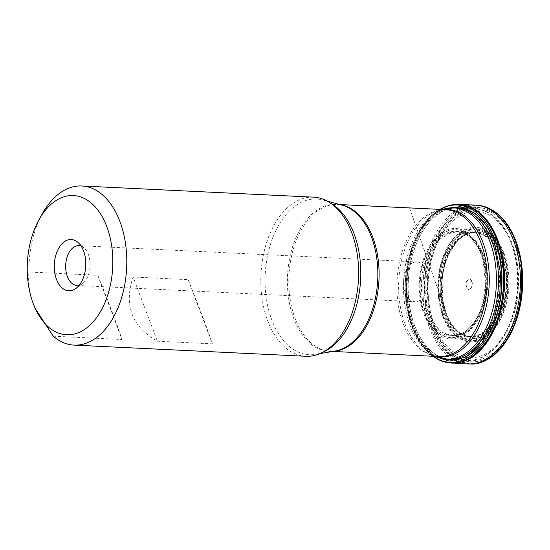 <?xml version="1.0" encoding="UTF-8"?>
<svg xmlns="http://www.w3.org/2000/svg" width="550" height="550" viewBox="0 0 550 550"><rect width="100%" height="100%" fill="white"/><g stroke="black" fill="none" stroke-linecap="round" stroke-linejoin="round"><path stroke-width="0.41" stroke-dasharray="2.75 2.06" d="M434.005 327.387A77.227 47.334 -87.2 0 0 499.022 348.941A77.227 47.334 -87.2 0 0 515.474 241.959A77.227 47.334 -87.2 0 0 450.45 220.399A77.227 47.334 -87.2 0 0 434.005 327.387M433.929 327.463C429.158 316.841 427.013 301.111 427.494 280.273C428.533 259.875 436.459 234.548 450.409 220.282C480.947 189.482 510.07 221.32 515.549 241.876C520.321 252.498 522.466 268.228 521.984 289.066C520.946 309.464 513.019 334.792 499.07 349.064C468.531 379.857 439.409 348.019 433.929 327.463M445.631 313.349C440.914 303.751 440.11 288.798 443.224 268.482C447.109 248.648 461.835 231.509 474.788 232.629L475.379 232.643C488.991 233.447 496.98 246.352 500.486 255.826C505.299 265.574 506.048 280.775 502.728 301.428C498.589 321.592 483.312 338.339 470.374 336.518L469.783 336.476C456.699 335.067 449.082 322.623 445.631 313.349M500.369 255.826A51.996 31.872 -87.2 0 0 475.262 232.636A51.996 31.872 -87.2 0 0 474.684 232.623A51.996 31.872 -87.2 0 0 445.617 259.909A51.996 31.872 -87.2 0 0 445.521 313.342A51.996 31.872 -87.2 0 0 469.679 336.469A51.996 31.872 -87.2 0 0 470.257 336.511A51.996 31.872 -87.2 0 0 500.019 309.939A51.996 31.872 -87.2 0 0 500.369 255.826M424.751 313.438C428.56 327.752 448.848 349.931 470.119 328.481C490.93 305.807 487.699 265.746 481.594 253.825C477.785 239.504 457.497 217.333 436.226 238.782C415.415 261.456 418.646 301.517 424.751 313.438M481.669 253.742A54.037 33.117 92.8 0 1 470.161 328.604A54.037 33.117 92.8 0 1 424.669 313.521A54.037 33.117 92.8 0 1 436.171 238.659A54.037 33.117 92.8 0 1 481.669 253.742M435.999 358.229C424.414 349.724 416.749 339.515 413.002 327.594C407.048 314.944 405.185 295.584 407.406 269.5C410.389 244.062 424.978 215.655 443.252 207.728M449.776 362.862A79.338 48.627 92.8 0 1 413.119 327.601A79.338 48.627 92.8 0 1 413.222 246.208A79.338 48.627 92.8 0 1 457.414 204.442M305.876 356.283A79.654 48.819 92.8 0 1 260.947 274.368A79.654 48.819 92.8 0 1 313.548 197.154M53.254 336.188L122.017 339.501C117.562 325.903 109.478 304.507 97.762 275.316L28.999 272.002A79.654 48.819 92.8 0 1 40.762 216.748M157.376 341.206L212.389 343.86C207.934 330.261 199.849 308.866 188.134 279.668L133.127 277.021C123.674 305.195 131.759 326.59 157.376 341.206L133.127 277.021M188.134 279.668L212.389 343.86M97.762 275.316L122.017 339.501M35.358 308.708L33.268 303.717C29.315 292.456 27.892 281.882 28.999 272.002M426.305 270.813A19.917 12.203 -87.2 0 0 416.756 261.938A19.917 12.203 -87.2 0 0 405.412 272.168A19.917 12.203 -87.2 0 0 405.295 292.847A19.917 12.203 -87.2 0 0 414.837 301.723A19.917 12.203 -87.2 0 0 426.188 291.493A19.917 12.203 -87.2 0 0 426.305 270.813M79.269 285.182A19.917 12.203 -87.2 0 0 82.493 283.594A19.917 12.203 -87.2 0 0 88.392 254.533A19.917 12.203 -87.2 0 0 84.205 248.022A19.917 12.203 -87.2 0 0 81.153 246.132M514.882 242.584A76.086 46.633 -87.2 0 0 433.964 250.876A76.086 46.633 -87.2 0 0 475.406 360.553A76.086 46.633 -87.2 0 0 514.882 242.584M504.151 253.708A55.969 34.306 92.8 0 1 492.229 331.244A55.969 34.306 92.8 0 1 445.101 315.624A55.969 34.306 92.8 0 1 457.022 238.081A55.969 34.306 92.8 0 1 504.151 253.708M446.181 314.469C440.082 302.548 436.851 262.488 457.655 239.821C478.919 218.371 499.207 240.542 503.016 254.863C509.121 266.778 512.346 306.838 491.542 329.505C470.277 350.955 449.989 328.783 446.181 314.469M446.442 313.761A52.649 32.264 92.8 0 1 445.899 312.256A52.649 32.264 92.8 0 1 445.631 311.486A52.649 32.264 92.8 0 1 448.346 255.179A52.649 32.264 92.8 0 1 448.683 254.437A52.649 32.264 92.8 0 1 501.978 255.523A52.649 32.264 92.8 0 1 490.765 328.46A52.649 32.264 92.8 0 1 446.442 313.761M499.434 255.798A51.961 31.845 92.8 0 1 498.946 310.248A51.961 31.845 92.8 0 1 468.827 336.394A51.961 31.845 92.8 0 1 440.213 283.009A51.961 31.845 92.8 0 1 473.825 232.616A51.961 31.845 92.8 0 1 499.434 255.798M483.416 255.104A51.831 31.769 -87.2 0 0 458.741 232.011A51.831 31.769 -87.2 0 0 429.082 258.507A51.831 31.769 -87.2 0 0 428.739 312.441A51.831 31.769 -87.2 0 0 453.75 335.548A51.831 31.769 -87.2 0 0 483.161 308.798A51.831 31.769 -87.2 0 0 483.416 255.104M427.13 312.379C430.657 321.936 438.804 335.026 452.643 335.521L452.643 335.521C465.561 336.731 480.322 319.681 484.227 299.853C487.355 279.544 486.564 264.598 481.841 255.008C478.397 245.733 470.752 233.262 457.634 231.928L457.634 231.928C444.744 229.769 429.234 246.269 424.978 266.544C421.561 287.306 422.276 302.582 427.13 312.379M481.243 254.671A52.394 32.113 -87.2 0 0 437.133 240.048A52.394 32.113 -87.2 0 0 425.975 312.634A52.394 32.113 -87.2 0 0 480.521 310.166A52.394 32.113 -87.2 0 0 480.858 309.293A52.394 32.113 -87.2 0 0 483.196 260.748A52.394 32.113 -87.2 0 0 482.948 259.854A52.394 32.113 -87.2 0 0 481.243 254.671M482.24 253.103A55.193 33.832 92.8 0 1 453.606 338.676A55.193 33.832 92.8 0 1 423.541 259.112A55.193 33.832 92.8 0 1 482.24 253.103M492.896 241.863A75.501 46.276 -87.2 0 0 429.323 220.791A75.501 46.276 -87.2 0 0 413.243 325.387A75.501 46.276 -87.2 0 0 476.816 346.466A75.501 46.276 -87.2 0 0 492.896 241.863M434.486 356.338L420.523 342.629L412.239 326.535L406.526 303.174L406.739 269.913L410.933 251.151L418.481 233.31L429.055 218.769L441.567 209.461M432.857 356.263A78.739 48.256 92.8 0 1 418.44 340.333A78.739 48.256 92.8 0 1 418.165 339.873A78.739 48.256 92.8 0 1 412.108 327.202A78.739 48.256 92.8 0 1 423.734 224.283A78.739 48.256 92.8 0 1 424.05 223.85A78.739 48.256 92.8 0 1 439.931 209.385M450.319 362.911A79.379 48.648 92.8 0 1 407.254 281.421A79.379 48.648 92.8 0 1 457.951 204.442M467.741 363.962A79.537 48.751 92.8 0 1 459.161 362.271M459.106 362.251A79.537 48.751 92.8 0 1 455.538 360.759M453.551 359.714A79.537 48.751 92.8 0 1 429.667 328.515A79.537 48.751 92.8 0 1 460.866 207.934M462.942 207.089A79.537 48.751 92.8 0 1 466.641 205.947M466.696 205.934A79.537 48.751 92.8 0 1 475.399 205.074M455.283 359.769C443.163 351.271 435.188 340.863 431.351 328.556C425.308 315.762 423.473 296.141 425.837 269.686C428.993 243.891 444.098 215.407 462.591 208.051M464.111 207.419L467.589 206.271M467.651 206.257L477.489 205.239M469.837 363.997L460.144 362.038M460.089 362.017L456.734 360.546M457.428 359.831A78.891 48.352 92.8 0 1 432.63 328.281A78.891 48.352 92.8 0 1 464.736 208.196M465.527 207.886A78.891 48.352 92.8 0 1 468.951 206.8M469.019 206.779A78.891 48.352 92.8 0 1 494.938 211.805M487.836 359.136A78.891 48.352 92.8 0 1 461.553 361.646M461.491 361.625A78.891 48.352 92.8 0 1 458.184 360.216M442.152 209.488L438.68 210.43L445.589 209.653A73.528 45.066 -87.2 0 0 397.038 280.926A73.528 45.066 -87.2 0 0 438.515 356.538L431.709 355.101A73.824 45.244 92.8 0 1 398.764 281.009A73.824 45.244 92.8 0 1 438.68 210.43A73.824 45.244 92.8 0 1 443.444 209.55M333.609 351.292A73.528 45.066 92.8 0 1 330.419 351.326A73.528 45.066 92.8 0 1 288.942 275.715A73.528 45.066 92.8 0 1 337.494 204.449A73.528 45.066 92.8 0 1 340.67 204.786M442.406 209.502A75.714 46.406 -87.2 0 0 410.004 325.353A75.714 46.406 -87.2 0 0 435.325 356.379M436.363 356.434A73.824 45.244 92.8 0 1 431.709 355.101L435.071 356.366M456.954 207.749A76.017 46.592 -87.2 0 0 414.721 247.871A76.017 46.592 -87.2 0 0 414.659 325.751A76.017 46.592 -87.2 0 0 449.639 359.528M478.913 346.692A76.017 46.592 -87.2 0 0 484.859 223.334M442.819 358.724A76.017 46.592 92.8 0 1 411.751 325.614A76.017 46.592 92.8 0 1 450.092 207.893M511.019 242.612A75.728 46.413 -87.2 0 0 475.221 208.883A75.728 46.413 -87.2 0 0 431.709 247.404A75.728 46.413 -87.2 0 0 431.138 326.377A75.728 46.413 -87.2 0 0 467.933 360.154A75.728 46.413 -87.2 0 0 510.709 320.87A75.728 46.413 -87.2 0 0 511.019 242.612M483.237 221.217A76.01 46.592 92.8 0 1 494.952 241.67A76.01 46.592 92.8 0 1 477.098 348.652M451.399 359.645A76.01 46.592 92.8 0 1 414.769 325.758A76.01 46.592 92.8 0 1 415.264 246.696A76.01 46.592 92.8 0 1 458.714 207.797M442.75 316.326A57.379 35.166 -87.2 0 0 503.772 310.076A57.379 35.166 -87.2 0 0 472.519 227.363A57.379 35.166 -87.2 0 0 442.75 316.326M434.383 325.098A73.239 44.887 92.8 0 1 472.381 211.551A73.239 44.887 92.8 0 1 512.277 317.116A73.239 44.887 92.8 0 1 434.383 325.098M502.04 253.811A55.612 34.086 -87.2 0 0 442.901 259.868A55.612 34.086 -87.2 0 0 473.192 340.038A55.612 34.086 -87.2 0 0 502.04 253.811M443.025 315.961A56.732 34.774 92.8 0 1 455.104 237.366A56.732 34.774 92.8 0 1 502.872 253.206A56.732 34.774 92.8 0 1 490.786 331.801A56.732 34.774 92.8 0 1 443.025 315.961M471.907 281.531A5.197 3.183 -87.2 0 0 467.534 280.081A5.197 3.183 -87.2 0 0 466.428 287.272A5.197 3.183 -87.2 0 0 470.8 288.722A5.197 3.183 -87.2 0 0 471.907 281.531M501.476 254.279A54.759 33.564 92.8 0 1 473.062 339.178A54.759 33.564 92.8 0 1 443.238 260.246A54.759 33.564 92.8 0 1 501.476 254.279M466.641 287.031A4.764 2.915 92.8 0 1 469.116 279.654A4.764 2.915 92.8 0 1 471.707 286.516A4.764 2.915 92.8 0 1 466.641 287.031M339.838 204.559L337.494 204.449L342.155 205.184A73.666 45.155 -87.2 0 0 295.879 237.868A73.666 45.155 -87.2 0 0 293.769 318.567A73.666 45.155 -87.2 0 0 335.122 351.038L330.419 351.326L332.764 351.436M323.297 352.014A77.956 47.781 92.8 0 1 315.576 354.351A77.956 47.781 92.8 0 1 271.817 319.99A77.956 47.781 92.8 0 1 274.044 234.589A77.956 47.781 92.8 0 1 323.015 200.008A77.956 47.781 92.8 0 1 330.474 203.081M445.631 311.486L443.059 301.139L442.056 281.937C442.537 274.257 443.974 267.018 446.353 260.212L448.346 255.179M474.788 232.629L474.788 232.629C473.131 232.093 469.562 233.117 464.083 235.702C462.158 236.637 459.532 238.893 456.204 242.474L448.683 254.437M469.783 336.476L469.783 336.476C468.27 336.518 465.864 335.803 462.571 334.338C458.569 332.482 451.467 326.769 446.435 313.748L409.564 207.921M409.558 207.921L445.899 312.256M480.521 310.166L479.098 313.534C475.729 320.815 471.577 326.411 466.654 330.316C462.11 333.85 457.442 335.589 452.643 335.521L469.679 336.469M482.948 259.854L481.855 256.355C479.201 248.786 475.606 242.818 471.082 238.452C466.902 234.499 462.419 232.327 457.634 231.928L474.684 232.623M480.858 309.293L485.698 284.824L483.196 260.748M423.734 224.283L415.518 238.329C409.764 250.876 406.416 264.77 405.467 280.005C404.553 297.076 406.752 312.778 412.074 327.126L418.165 339.873M424.05 223.85L430.203 216.769L436.253 211.654L439.773 209.378M418.44 340.333L423.878 347.978L429.406 353.65L432.692 356.256M515.625 240.405L515.233 239.429M465.733 360.085L467.933 360.154C493.384 361.694 516.526 327.394 518.299 288.09C521.263 247.919 501.332 209.777 475.221 208.883L473.027 208.739M472.904 208.732L466.668 208.319M465.609 360.078L459.367 359.893M327.422 201.197L323.015 200.008C328.756 201.472 334.352 205.349 339.797 211.633M320.079 353.588L315.576 354.351C321.434 353.444 327.374 350.123 333.396 344.389M76.931 285.436L414.837 301.723M78.849 245.657L416.756 261.938M84.205 248.022L78.176 242.584M82.493 283.594L75.962 288.427"/><path stroke-width="0.82" d="M443.252 207.728C448.016 205.501 452.684 204.401 457.277 204.435L458.246 204.449C479.091 205.59 491.329 225.335 496.691 239.834C502.019 253.736 507.217 278.939 500.087 309.506C493.735 340.319 470.346 365.812 450.608 362.931L449.639 362.856C444.647 362.306 440.096 360.759 435.999 358.229M457.951 204.442A79.379 48.648 92.8 0 1 458.377 204.442L457.414 204.442A79.338 48.627 92.8 0 1 458.363 204.456A79.338 48.627 92.8 0 1 496.808 239.834A79.338 48.627 92.8 0 1 496.237 322.506A79.338 48.627 92.8 0 1 450.725 362.938A79.338 48.627 92.8 0 1 449.776 362.862L450.732 362.952A79.379 48.648 92.8 0 1 450.319 362.911M33.268 303.717A69.699 42.721 -87.2 0 0 34.815 307.512A69.699 42.721 -87.2 0 0 96.704 317.446A69.699 42.721 -87.2 0 0 101.606 215.689A69.699 42.721 -87.2 0 0 39.05 219.636A69.699 42.721 -87.2 0 0 33.268 303.717M83.566 250.972A25.664 15.73 92.8 0 1 75.962 288.427A25.664 15.73 92.8 0 1 54.319 264.413A25.664 15.73 92.8 0 1 78.176 242.584A25.664 15.73 92.8 0 1 83.566 250.972M40.762 216.748A79.654 48.819 92.8 0 1 42.487 213.51A79.654 48.819 92.8 0 1 81.723 185.982L313.548 197.154A79.654 48.819 92.8 0 1 339.797 211.633A79.654 48.819 92.8 0 1 351.725 232.657A79.654 48.819 92.8 0 1 333.396 344.389A79.654 48.819 92.8 0 1 305.876 356.283L74.058 345.111A79.654 48.819 92.8 0 1 53.254 336.188L35.358 308.708M81.723 185.982A79.654 48.819 92.8 0 1 119.907 221.485A79.654 48.819 92.8 0 1 119.446 304.184A79.654 48.819 92.8 0 1 74.058 345.111M81.153 246.132A19.917 12.203 -87.2 0 0 78.849 245.657A19.917 12.203 -87.2 0 0 65.698 264.956A19.917 12.203 -87.2 0 0 76.931 285.436A19.917 12.203 -87.2 0 0 79.269 285.182M441.567 209.461L460.453 206.546L476.149 213.998L487.176 226.738L494.065 240.728L500.631 273.577L499.703 296.326L493.735 320.925L482.068 342.849L466.173 357.06L449.295 361.103L434.486 356.338M439.931 209.385A78.739 48.256 92.8 0 1 495.172 240.103A78.739 48.256 92.8 0 1 489.383 333.726A78.739 48.256 92.8 0 1 432.857 356.263M497.716 239.855A79.379 48.648 92.8 0 1 496.911 323.187A79.379 48.648 92.8 0 1 450.732 362.952L467.741 363.962A79.537 48.751 92.8 0 0 513.095 323.139A79.537 48.751 92.8 0 0 513.569 240.529A79.537 48.751 92.8 0 0 475.399 205.074L458.377 204.442A79.379 48.648 92.8 0 1 497.716 239.855M455.538 360.759A79.537 48.751 92.8 0 1 453.551 359.714M460.866 207.934A79.537 48.751 92.8 0 1 462.942 207.089M462.591 208.051L464.111 207.419M477.489 205.239L479.084 205.384C498.63 208.017 509.967 226.648 515.185 240.646C522.321 255.186 523.6 277.839 519.007 308.605C513.274 338.642 491.232 365.138 471.439 364.004L469.837 363.997M456.734 360.546L455.283 359.769M464.736 208.196A78.891 48.352 92.8 0 1 465.527 207.886M494.938 211.805A78.891 48.352 92.8 0 1 515.027 238.906A78.891 48.352 92.8 0 1 515.371 239.766A78.891 48.352 92.8 0 1 515.852 241.01A78.891 48.352 92.8 0 1 510.868 333.272A78.891 48.352 92.8 0 1 510.441 334.097A78.891 48.352 92.8 0 1 487.836 359.136M458.184 360.216A78.891 48.352 92.8 0 1 457.428 359.831M332.764 351.436L438.515 356.538A73.528 45.066 -87.2 0 0 480.404 318.759A73.528 45.066 -87.2 0 0 480.831 242.426A73.528 45.066 -87.2 0 0 445.589 209.653L339.838 204.559M340.67 204.786A73.528 45.066 92.8 0 1 372.735 237.215A73.528 45.066 92.8 0 1 373.127 311.259A73.528 45.066 92.8 0 1 333.609 351.292M435.325 356.379A75.714 46.406 -87.2 0 0 437.374 357.232A75.714 46.406 -87.2 0 0 486.86 326.473A75.714 46.406 -87.2 0 0 489.878 241.594A75.714 46.406 -87.2 0 0 444.524 208.849A75.714 46.406 -87.2 0 0 442.406 209.502M443.444 209.55A73.824 45.244 92.8 0 1 482.893 242.357A73.824 45.244 92.8 0 1 481.353 321.853A73.824 45.244 92.8 0 1 436.363 356.434M449.639 359.528A76.017 46.592 -87.2 0 0 451.089 359.631A76.017 46.592 -87.2 0 0 478.913 346.692M484.859 223.334A76.017 46.592 -87.2 0 0 458.411 207.783A76.017 46.592 -87.2 0 0 456.954 207.749M450.092 207.893A76.017 46.592 92.8 0 1 455.503 207.639A76.017 46.592 92.8 0 1 498.382 285.808A76.017 46.592 92.8 0 1 448.188 359.494A76.017 46.592 92.8 0 1 442.819 358.724M477.098 348.652A76.01 46.592 92.8 0 1 451.708 359.659A76.01 46.592 92.8 0 1 451.399 359.645M458.714 207.797A76.01 46.592 92.8 0 1 459.023 207.817A76.01 46.592 92.8 0 1 483.237 221.217M320.079 353.588L335.122 351.038A73.666 45.155 -87.2 0 0 371.484 237.077A73.666 45.155 -87.2 0 0 342.155 205.184L327.422 201.197M330.474 203.081A77.956 47.781 92.8 0 1 354.049 233.757A77.956 47.781 92.8 0 1 323.297 352.014M457.277 204.442L448.449 205.673L439.773 209.378M449.639 362.849L440.976 360.772L432.692 356.256M515.027 238.906L507.595 224.847L503.518 219.519L498.85 214.754L489.356 208.367L479.078 205.384L475.399 205.074M510.441 334.097L501.875 347.146C492.807 357.995 482.659 363.612 471.439 364.004L467.741 363.962M515.048 238.968L521.441 263.044L521.977 294.429L514.889 324.266L510.964 333.087M435.071 356.366L448.188 359.494L459.367 359.893M442.152 209.488L455.503 207.639L466.668 208.319M39.05 219.636L42.487 213.51"/></g></svg>

